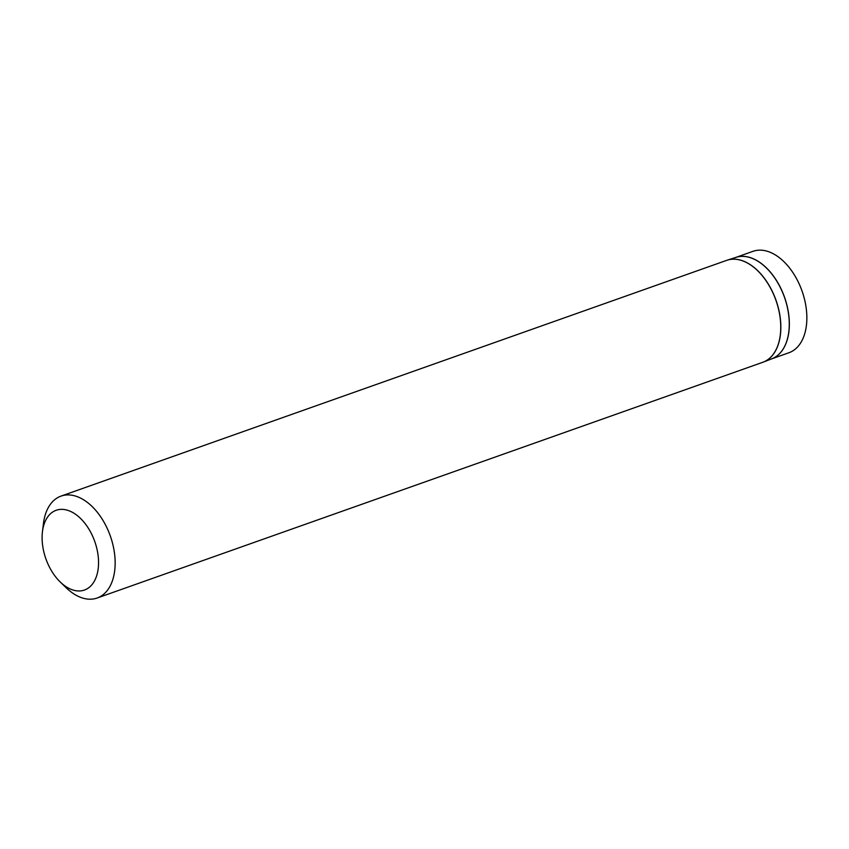<?xml version="1.0" encoding="UTF-8"?>
<svg xmlns="http://www.w3.org/2000/svg" width="849" height="849" viewBox="0 0 849 849"><rect width="100%" height="100%" fill="white"/><g stroke="black" fill="none" stroke-linecap="round" stroke-linejoin="round"><path stroke-width="1.27" d="M42.45 531.707L43.458 523.483A54.06 33.132 70.5 0 1 61.032 496.103A54.06 33.132 70.5 0 1 110.317 536.006A54.06 33.132 70.5 0 1 97.126 598.025A54.06 33.132 70.5 0 1 66.243 587.805L60.279 582.043A42.301 25.926 70.5 0 1 45.156 556.647A42.301 25.926 70.5 0 1 42.45 531.707A42.301 25.926 70.5 0 1 76.686 515.11A42.301 25.926 70.5 0 1 97.327 573.404A42.301 25.926 70.5 0 1 60.279 582.043M735.733 257.449L753.01 251.325A53.795 32.973 70.5 0 1 802.04 291.027A53.795 32.973 70.5 0 1 788.923 352.749L771.656 358.862M61.032 496.103L726.638 260.378A54.06 33.132 70.5 0 1 775.922 300.281A54.06 33.132 70.5 0 1 762.742 362.3L763.368 362.067A54.06 33.132 70.5 0 1 763.049 362.183M726.956 260.272A54.06 33.132 70.5 0 1 727.285 260.165A54.06 33.132 70.5 0 1 776.007 300.249A54.06 33.132 70.5 0 1 763.368 362.067L771.89 358.777A53.795 32.973 70.5 0 0 784.455 297.256A53.795 32.973 70.5 0 0 735.977 257.364L726.638 260.378M735.839 257.406A53.795 32.973 70.5 0 1 784.54 297.235A53.795 32.973 70.5 0 1 771.752 358.819M97.126 598.025L762.742 362.3"/></g></svg>
